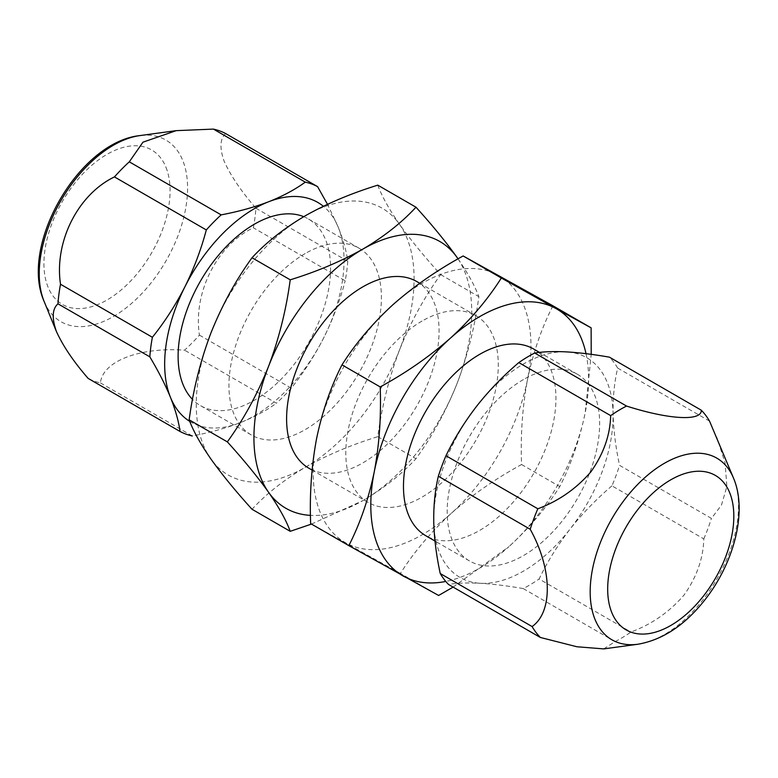 <?xml version="1.0" encoding="UTF-8"?>
<svg xmlns="http://www.w3.org/2000/svg" width="778" height="778" viewBox="0 0 778 778"><rect width="100%" height="100%" fill="white"/><g stroke="black" fill="none" stroke-linecap="round" stroke-linejoin="round"><path stroke-width="0.58" stroke-dasharray="3.89 2.92" d="M305.18 253.57A107.811 62.25 120 0 0 234.742 348.573A107.811 62.25 120 0 0 251.275 434.96A107.811 62.25 120 0 0 305.18 429.621A107.811 62.25 120 0 0 375.609 334.618A107.811 62.25 120 0 0 359.086 248.231A107.811 62.25 120 0 0 305.18 253.57M303.741 216.683A107.811 62.25 -60 0 1 308.253 218.881A107.811 62.25 -60 0 1 324.776 305.277A107.811 62.25 -60 0 1 254.348 400.281A107.811 62.25 -60 0 1 200.442 405.62A107.811 62.25 -60 0 1 192.506 399.425M225.708 133.602C219.97 138.669 219.454 147.898 224.161 161.289C230.774 175.838 241.355 191.476 255.904 208.203A140.429 81.077 -60 0 1 253.346 227.769C216.809 245.342 192.993 292.693 199.421 335.114A140.429 81.077 -60 0 1 184.571 350.178C139.602 346.92 102.463 361.352 100.45 382.922A140.429 81.077 -60 0 1 88.157 378.419M603.709 648.901L615.097 641.607A140.429 81.077 120 0 0 630.968 632.037C651.731 624.306 669.42 611.985 684.037 595.063C696.709 577.13 703.302 558.4 703.808 538.882L611.946 485.842A140.429 81.077 120 0 0 619.57 465.361L711.442 518.401L721.517 504.98L726.876 486.454L725.067 462.891L716.839 437.324M523.409 379.567A107.811 62.25 120 0 0 452.981 474.57A107.811 62.25 120 0 0 469.504 560.957A107.811 62.25 120 0 0 523.409 555.618A107.811 62.25 120 0 0 593.838 460.615A107.811 62.25 120 0 0 577.315 374.228A107.811 62.25 120 0 0 523.409 379.567M533.611 348.991A107.811 62.25 -60 0 1 550.143 435.388A107.811 62.25 -60 0 1 479.705 530.392A107.811 62.25 -60 0 1 425.799 535.731M422.055 321.042A107.811 62.25 120 0 0 351.617 416.045A107.811 62.25 120 0 0 368.15 502.442A107.811 62.25 120 0 0 422.055 497.103A107.811 62.25 120 0 0 492.484 402.1A107.811 62.25 120 0 0 475.961 315.703A107.811 62.25 120 0 0 422.055 321.042M416.736 281.519A107.811 62.25 -60 0 1 433.268 367.906A107.811 62.25 -60 0 1 362.83 462.91A107.811 62.25 -60 0 1 308.924 468.249M611.946 485.842C596.327 499.126 582.343 513.577 569.973 529.215A126.833 73.229 -60 0 1 480.308 583.296A126.833 73.229 -60 0 1 433.745 521.668A126.833 73.229 -60 0 1 476.846 405.97A126.833 73.229 -60 0 1 566.51 351.889A126.833 73.229 -60 0 1 613.074 413.507A126.833 73.229 -60 0 1 569.973 529.215C557.69 545.154 547.391 561.755 539.105 578.997L630.968 632.037M709.536 421.102L617.674 368.072C614.406 381.93 612.87 397.081 613.074 413.507C613.511 430.108 615.68 447.389 619.57 465.361M617.674 368.072A140.429 81.077 120 0 0 609.427 357.16M615.097 641.607L523.234 588.567A140.429 81.077 120 0 0 539.105 578.997M523.234 588.567C507.412 585.824 493.106 584.064 480.308 583.296C467.724 582.654 457.114 583.033 448.488 584.434M703.808 538.882A140.429 81.077 120 0 0 711.442 518.401M453.107 587.098L508.929 546.633A154.015 88.925 -60 0 1 445.784 581.448M586.019 353.679A154.015 88.925 -60 0 1 585.173 412.826A154.015 88.925 -60 0 1 508.929 546.633C529.196 528.058 546.146 508.034 559.771 486.571C571.12 464.252 579.591 439.677 585.173 412.826L591.212 354.35M552.925 305.793C541.576 328.102 533.105 352.687 527.523 379.538C522.437 406.748 520.453 435.077 521.571 464.515C495.46 478.771 472.032 495.051 451.269 513.344C430.788 532.191 413.838 552.205 400.427 573.415L438.627 595.471M521.571 464.515L559.771 486.571M400.427 573.415L310.636 523.584M498.299 275.256A154.015 88.925 -60 0 1 527.523 379.538A154.015 88.925 -60 0 1 451.269 513.344A154.015 88.925 -60 0 1 345.802 542.888A154.015 88.925 -60 0 1 316.588 438.607A154.015 88.925 -60 0 1 392.832 304.801A154.015 88.925 -60 0 1 498.299 275.256M311.482 524.08L362.83 500.643A154.015 88.925 -60 0 1 310.471 515.376M458.028 258.85A154.015 88.925 -60 0 1 457.143 383.311A154.015 88.925 -60 0 1 362.83 500.643C383.885 488.205 401.604 474.23 415.987 458.719C432.48 435.865 446.202 410.726 457.143 383.311C467.607 355.527 474.843 326.653 478.859 296.661C474.823 285.652 467.588 272.621 457.143 257.557M377.777 185.154C381.813 196.163 389.049 209.194 399.493 224.268C410.473 239.663 424.195 256.448 440.659 274.605C424.166 297.468 410.444 322.607 399.493 350.022C389.029 377.797 381.794 406.68 377.777 436.662C350.917 444.967 326.711 455.198 305.18 467.354C283.902 479.968 266.183 493.933 252.023 509.269M377.777 436.662L415.987 458.719M440.659 274.605L478.859 296.661M399.493 224.268A154.015 88.925 -60 0 1 399.493 350.022A154.015 88.925 -60 0 1 305.18 467.354A154.015 88.925 -60 0 1 210.857 458.923A154.015 88.925 -60 0 1 210.857 333.169A154.015 88.925 -60 0 1 305.18 215.837A154.015 88.925 -60 0 1 399.493 224.268M255.904 208.203L347.766 261.243C346.424 251.148 343.244 239.78 338.216 227.137L327.489 204.313M347.766 261.243A140.429 81.077 -60 0 1 345.208 280.809L253.346 227.769M199.421 335.114L291.283 388.154C303.692 372.643 314.536 355.818 323.794 337.681C332.848 319.379 339.986 300.425 345.208 280.809M291.283 388.154A140.429 81.077 -60 0 1 276.433 403.218L184.571 350.178M100.45 382.922L192.312 435.962C209.671 432.665 225.542 428.279 239.925 422.794C254.105 417.164 266.28 410.638 276.433 403.218M189.774 421.404A126.833 73.229 120 0 0 239.925 422.794A126.833 73.229 120 0 0 323.794 337.681A126.833 73.229 120 0 0 338.216 227.137A126.833 73.229 120 0 0 323.356 206.267M44.2 301.621A104.884 60.558 120 0 0 139.875 295.601A104.884 60.558 120 0 0 182.772 160.501A104.884 60.558 120 0 0 139.875 135.596M165.986 167.328A89.198 51.494 -60 0 1 129.343 282.385A89.198 51.494 -60 0 1 48.022 287.033A89.198 51.494 -60 0 1 84.656 171.977A89.198 51.494 -60 0 1 165.986 167.328M733.635 478.402A104.884 60.558 -60 0 1 702.855 599.926A104.884 60.558 -60 0 1 637.882 644.242M251.275 434.96L200.442 405.62M469.504 560.957L434.99 541.031M368.15 502.442L312.085 470.077M475.961 315.703L419.731 283.241M577.315 374.228L539.514 352.395M359.086 248.231L308.253 218.881"/><path stroke-width="1.17" d="M192.506 399.425A107.811 62.25 -60 0 1 186.487 311.317A107.811 62.25 -60 0 1 254.348 224.22A107.811 62.25 -60 0 1 303.741 216.683M57.971 303.819L149.833 356.849C158.411 371.232 165.296 384.74 170.47 397.354C175.497 409.996 178.677 421.365 180.019 431.459L88.157 378.419C73.618 361.682 63.037 346.054 56.415 331.506C51.708 318.114 52.223 308.876 57.971 303.819A140.429 81.077 -60 0 1 60.519 284.252C54.09 241.87 77.868 194.5 114.454 176.907A140.429 81.077 -60 0 1 129.294 161.834L142.977 142.17L176.236 130.646L213.415 129.099A140.429 81.077 -60 0 1 225.708 133.602L317.58 186.632A140.429 81.077 -60 0 0 305.277 182.13C295.086 189.56 282.92 196.085 268.77 201.706C254.367 207.211 238.496 211.597 221.156 214.874L129.294 161.834M44.2 301.621A104.884 60.558 120 0 1 44.122 301.436L44.035 301.222C19.265 245.274 79.045 141.897 139.875 135.596A104.884 60.558 120 0 0 61.034 200.471A104.884 60.558 120 0 0 44.054 301.261A104.884 60.558 120 0 0 44.122 301.436L56.415 331.506M590.901 471.818C576.284 488.74 558.594 501.061 537.831 508.783A140.429 81.077 120 0 0 530.207 529.264C552.215 568.835 553.08 611.78 532.103 626.562A140.429 81.077 120 0 0 540.35 637.464L576.906 646.761L603.709 648.901L637.882 644.242A104.884 60.558 -60 0 1 590.483 599.352A104.884 60.558 -60 0 1 625.843 497.998A104.884 60.558 -60 0 1 733.635 478.402L709.536 421.102A140.429 81.077 120 0 0 701.289 410.201C701.902 421.443 668.944 419.634 626.543 406.058L534.68 353.017A140.429 81.077 120 0 0 518.809 362.597L610.672 415.627C610.166 435.155 603.572 453.875 590.901 471.818M434.99 541.031L425.799 535.731A107.811 62.25 -60 0 1 409.277 449.334A107.811 62.25 -60 0 1 479.705 354.33A107.811 62.25 -60 0 1 533.611 348.991L539.514 352.395M312.085 470.077L308.924 468.249A107.811 62.25 -60 0 1 292.402 381.862A107.811 62.25 -60 0 1 362.83 286.858A107.811 62.25 -60 0 1 416.736 281.519L419.731 283.241M534.68 353.017C543.345 351.627 553.946 351.257 566.51 351.889C579.318 352.658 593.624 354.408 609.427 357.16L701.289 410.201M537.831 508.783L445.969 455.743C454.264 438.5 464.554 421.909 476.846 405.97C489.206 390.332 503.201 375.871 518.809 362.597M445.969 455.743A140.429 81.077 120 0 0 438.345 476.233L530.207 529.264M532.103 626.562L440.241 573.522C436.351 555.521 434.182 538.24 433.745 521.668C433.531 505.204 435.067 490.062 438.345 476.233M440.241 573.522A140.429 81.077 120 0 0 448.488 584.434L540.35 637.464M626.543 406.058A140.429 81.077 120 0 0 610.672 415.627M450.491 338.09C429.427 356.587 405.999 372.866 380.189 386.919C381.298 416.425 379.324 444.753 374.237 471.896A154.015 88.925 -60 0 1 450.491 338.09A154.015 88.925 -60 0 1 555.959 308.545L501.333 278.018C487.709 299.481 470.758 319.505 450.491 338.09M445.784 581.448A154.015 88.925 -60 0 1 403.461 576.177A154.015 88.925 -60 0 1 374.237 471.896C368.636 498.805 360.165 523.39 348.836 545.641L438.627 595.471L453.107 587.098M591.212 354.35L591.124 327.849L555.959 308.545A154.015 88.925 -60 0 1 586.019 353.679M380.189 386.919L341.989 364.863C330.66 387.123 322.189 411.698 316.588 438.607C311.501 465.75 309.527 494.079 310.636 523.584L348.836 545.641M341.989 364.863C355.4 343.662 372.351 323.638 392.832 304.801C413.595 286.499 437.022 270.219 463.134 255.962L501.333 278.018M463.134 255.962L552.925 305.793L591.124 327.849M362.83 249.125C340.988 261.408 316.782 271.639 290.223 279.817C286.197 309.868 278.952 338.751 268.517 366.457A154.015 88.925 -60 0 1 362.83 249.125A154.015 88.925 -60 0 1 457.143 257.557C446.164 242.153 432.442 225.367 415.987 207.211C401.604 222.722 383.885 236.697 362.83 249.125M310.471 515.376A154.015 88.925 -60 0 1 268.517 492.211A154.015 88.925 -60 0 1 268.517 366.457C257.537 393.931 243.815 419.07 227.351 441.875C243.845 460.07 257.567 476.856 268.517 492.211C278.971 507.314 286.207 520.346 290.223 531.325L311.482 524.08M457.143 257.557A154.015 88.925 -60 0 1 458.028 258.85M227.351 441.875L189.151 419.819C193.168 430.788 200.403 443.83 210.857 458.923C221.808 474.288 235.53 491.064 252.023 509.269L290.223 531.325M189.151 419.819C193.187 389.759 200.423 360.885 210.857 333.169C221.837 305.696 235.559 280.557 252.023 257.761L290.223 279.817M252.023 257.761C266.183 242.425 283.902 228.46 305.18 215.837C326.711 203.69 350.917 193.459 377.777 185.154L415.987 207.211M149.833 356.849A140.429 81.077 -60 0 1 152.381 337.282L60.519 284.252M114.454 176.907L206.316 229.938C201.064 249.582 193.926 268.546 184.901 286.819C175.624 304.986 164.78 321.81 152.381 337.282M206.316 229.938A140.429 81.077 -60 0 1 221.156 214.874M213.415 129.099L305.277 182.13M327.489 204.313L317.58 186.632M192.312 435.962A140.429 81.077 -60 0 1 180.019 431.459M323.356 206.267A126.833 73.229 120 0 0 268.77 201.706A126.833 73.229 120 0 0 184.901 286.819A126.833 73.229 120 0 0 170.47 397.354A126.833 73.229 120 0 0 189.774 421.404M638.009 509.327A89.198 51.494 120 0 0 616.847 621.593A89.198 51.494 120 0 0 703.497 595.997A89.198 51.494 120 0 0 724.658 483.721A89.198 51.494 120 0 0 638.009 509.327M637.882 644.242C662.681 639.915 685.039 625.084 704.965 599.76C733.907 563.039 747.629 511.759 733.635 478.402M139.875 135.596L176.236 130.636"/></g></svg>
